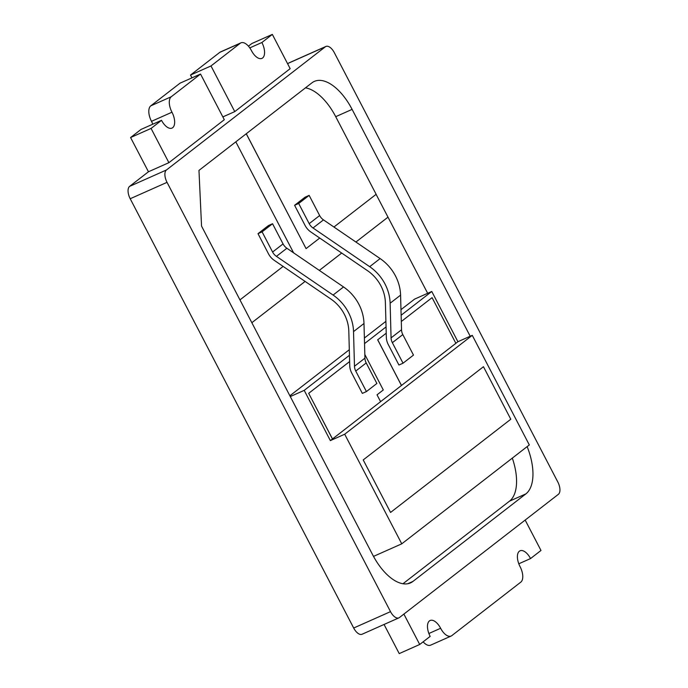 <?xml version="1.0" encoding="UTF-8"?>
<svg xmlns="http://www.w3.org/2000/svg" width="688" height="688" viewBox="0 0 688 688"><rect width="100%" height="100%" fill="white"/><g stroke="black" fill="none" stroke-linecap="round" stroke-linejoin="round"><path stroke-width="1.03" d="M363.221 459.928L483.458 366.713L510.797 419.233L390.56 512.448L363.221 459.928L390.56 512.448L510.797 419.233L483.458 366.713L363.221 459.928M289.88 395.789L349.306 349.719M364.382 338.032L385.899 321.356M400.975 309.66L414.563 299.134L431.763 291.48L457.916 341.712L472.26 335.331L529.313 444.938L401.758 543.83L373.507 556.394M290.284 396.563L304.208 390.363L349.461 355.283M364.537 343.596L386.054 326.92M401.13 315.233L431.763 291.48M304.208 390.363L330.36 440.604L344.697 434.223L401.758 543.83M344.697 434.223L472.26 335.331M432.055 297.663L401.302 321.502L432.055 297.663M377.686 339.812L386.226 333.207L377.686 339.812L401.457 385.486L380.584 401.663L377.024 394.826L383.293 389.958L364.829 354.492M457.916 341.712L455.86 343.303M349.633 361.561L308.68 393.312L332.45 438.978L330.36 440.604M332.45 438.978L380.593 401.672M401.457 385.486L455.869 343.321L432.09 297.646M377.729 339.795L401.5 385.469M308.68 393.312L332.493 438.961M349.633 361.578L308.723 393.295M525.168 520.068L540.992 550.46L530.534 558.57A12.943 6.476 66 0 0 520.051 550.796A12.943 6.476 66 0 0 520.085 566.671A12.943 6.476 -114 0 1 520.799 582.143L451.792 635.643A12.943 6.476 -114 0 1 451.113 636.047L430.628 645.163A12.943 6.476 -114 0 1 423.137 641.827M451.113 636.047A12.943 6.476 -114 0 1 440.621 628.273A12.943 6.476 66 0 0 430.129 620.499A12.943 6.476 66 0 0 430.163 636.383L419.706 644.484L399.229 653.6L384.059 624.463M530.534 558.57L518.795 563.79M419.706 644.484L403.89 614.092M130.204 198.737L167.038 182.346A10.354 5.177 -114 0 1 166.462 169.97L129.628 186.362A10.354 5.177 66 0 0 130.204 198.737L353.684 628.024A10.354 5.177 66 0 0 362.069 634.25L398.902 617.858A10.354 5.177 66 0 0 399.444 617.532L558.372 494.328A10.354 5.177 -114 0 0 557.796 481.953L334.316 52.666A10.354 5.177 -114 0 0 325.931 46.44L289.098 62.832A10.354 5.177 66 0 0 288.556 63.158L325.381 46.767A10.354 5.177 -114 0 1 325.931 46.44M129.628 186.362L148.453 171.768L130.582 137.54L141.031 129.43L161.517 120.314A12.943 6.476 -114 0 0 172.009 128.088A12.943 6.476 -114 0 0 171.974 112.213A12.943 6.476 -114 0 1 171.26 96.741L200.535 74.046L224.305 119.712L168.895 162.678L151.068 128.424L161.517 120.314M287.67 63.838L288.556 63.158M167.038 182.346L390.509 611.641A10.354 5.177 66 0 0 398.902 617.858M527.146 446.624A46.595 23.297 -114 0 1 525.856 493.898L412.938 581.429A46.595 23.297 -114 0 1 410.487 582.908A46.595 23.297 -114 0 1 372.724 554.924L201.55 226.103L198.97 170.409L311.888 82.87A46.595 23.297 -114 0 1 314.347 81.399A46.595 23.297 -114 0 1 352.11 109.383L470.205 336.251M325.381 46.767L166.462 169.97M152.77 124.21A12.943 6.476 66 0 0 151.489 121.329A12.943 6.476 -114 0 1 150.775 105.857L180.05 83.162L200.535 74.046M249.787 47.893L261.887 42.501L272.345 34.4L251.86 43.516L248.437 46.173M222.852 116.908L234.763 111.611L210.992 65.945L240.267 43.249A12.943 6.476 -114 0 1 240.946 42.837L220.461 51.953A12.943 6.476 66 0 0 219.782 52.357L190.507 75.052L191.969 77.856M525.856 493.898L509.473 501.182L402.97 583.742M509.473 501.182A46.595 23.297 66 0 0 512.319 458.122M376.104 194.343L427.669 293.303M305.472 87.849A46.595 23.297 -114 0 1 335.718 116.676L376.138 194.308L333.938 227.023M234.763 111.611L290.173 68.654L272.345 34.4M148.453 171.768L168.895 162.678M130.582 137.54L151.068 128.424M261.887 42.501A12.943 6.476 -114 0 1 261.922 58.385A12.943 6.476 -114 0 1 251.438 50.611A12.943 6.476 -114 0 0 240.946 42.837M210.992 65.945L190.507 75.052M305.102 281.418L251.842 322.706L305.111 281.426M319.318 270.41L341.704 253.055M387.98 217.167L355.911 242.03L388.023 217.15M283.129 266.411L239.957 299.882M235.821 141.84L293.604 252.84M319.731 238.039L306.083 248.617L246.278 133.73M319.309 270.401L341.695 253.046M306.083 248.617L246.244 133.764M344.327 314.218A36.24 31.158 52.2 0 1 348.799 331.031L349.745 365.672A15.532 13.356 -127.8 0 0 351.654 372.879L362.335 393.39L366.429 391.567L355.756 371.056A10.354 8.901 52.2 0 1 354.475 366.257L353.529 331.607A41.418 35.604 -127.8 0 0 348.429 312.395A41.418 35.604 -127.8 0 0 333.078 295.057L276.43 256.357A10.354 8.901 52.2 0 1 272.594 252.023L262.094 231.847L258 233.671L268.501 253.846A15.532 13.356 -127.8 0 0 274.254 260.348L330.902 299.048A36.24 31.158 52.2 0 1 344.327 314.218M366.429 391.567L376.886 383.465L366.205 362.946A10.354 8.901 52.2 0 1 364.932 358.147L363.986 323.498A41.418 35.604 -127.8 0 0 358.887 304.294A41.418 35.604 -127.8 0 0 343.536 286.948L286.887 248.248A10.354 8.901 52.2 0 1 283.052 243.913L272.551 223.738L268.449 225.561L258 233.671M262.094 231.847L272.551 223.738M403.03 363.204L392.349 342.684A10.354 8.901 52.2 0 1 391.068 337.885L390.122 303.236L400.579 295.135L401.525 329.776A10.354 8.901 52.2 0 0 402.807 334.583L413.479 355.094L403.03 363.204L398.928 365.027L388.247 344.507A15.532 13.356 -127.8 0 1 386.338 337.309L385.392 302.66A36.24 31.158 52.2 0 0 367.495 270.676L310.847 231.976A15.532 13.356 52.2 0 1 305.094 225.475L294.593 205.299L305.051 197.198L309.144 195.375L298.687 203.476L294.593 205.299M400.579 295.135A41.418 35.604 -127.8 0 0 380.129 258.576L323.48 219.885A10.354 8.901 52.2 0 1 319.645 215.542L309.144 195.375M390.122 303.236A41.418 35.604 -127.8 0 0 369.68 266.686L313.023 227.986A10.354 8.901 52.2 0 1 309.187 223.652L298.687 203.476M440.621 628.273L428.882 633.502M390.509 611.641L353.684 628.024M407.752 583.742L412.938 581.429M352.11 109.383L335.718 116.676M151.489 121.329L171.974 112.213M150.775 105.857L171.26 96.741M240.267 43.249L219.782 52.357M333.078 295.057L343.536 286.948M272.594 252.023L283.052 243.913M286.887 248.248L276.43 256.357M353.529 331.607L363.986 323.498M354.475 366.257L364.932 358.147M366.205 362.946L355.756 371.056M319.645 215.542L309.187 223.652M323.48 219.885L313.023 227.986M380.129 258.576L369.68 266.686M401.525 329.776L391.068 337.885M402.807 334.583L392.349 342.684"/></g></svg>
